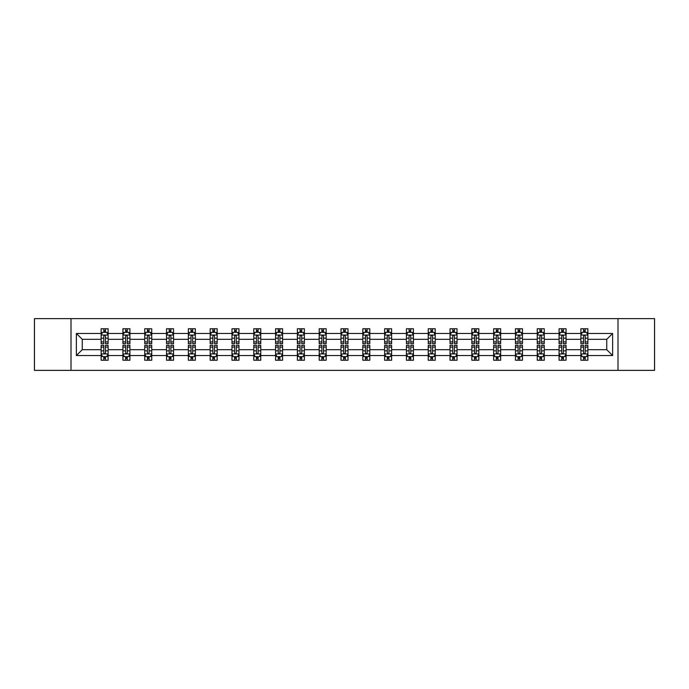 <?xml version="1.0" encoding="UTF-8"?>
<svg xmlns="http://www.w3.org/2000/svg" width="689" height="689" viewBox="0 0 689 689"><rect width="100%" height="100%" fill="white"/><g stroke="black" fill="none" stroke-linecap="round" stroke-linejoin="round"><path stroke-width="1.03" d="M617.999 318.637L34.45 318.637L34.45 370.363L654.55 370.363L654.55 318.637L617.999 318.637L617.999 370.363M587.872 355.541L587.872 349.676L606.742 349.676L612.616 355.541L587.872 355.541L587.872 360.226L585.219 360.226L585.219 356.661M71.001 370.363L71.001 318.637M580.879 355.541L566.065 355.541L566.065 349.676L580.879 349.676L580.879 360.226L587.872 360.226L587.872 356.497L586.554 356.497M566.065 355.541L566.065 360.226L563.404 360.226L563.404 356.661M559.072 355.541L544.258 355.541L544.258 349.676L559.072 349.676L559.072 360.226L566.065 360.226L566.065 356.497L564.747 356.497M544.258 355.541L544.258 360.226L541.597 360.226L541.597 356.661M537.265 355.541L522.451 355.541L522.451 349.676L537.265 349.676L537.265 360.226L544.258 360.226L544.258 356.497L542.941 356.497M522.451 355.541L522.451 360.226L519.79 360.226L519.79 356.661M515.458 355.541L500.645 355.541L500.645 349.676L515.458 349.676L515.458 360.226L522.451 360.226L522.451 356.497L521.134 356.497M500.645 355.541L500.645 360.226L497.983 360.226L497.983 356.661M493.651 355.541L478.838 355.541L478.838 349.676L493.651 349.676L493.651 360.226L500.645 360.226L500.645 356.497L499.327 356.497M478.838 355.541L478.838 360.226L476.177 360.226L476.177 356.661M471.844 355.541L457.031 355.541L457.031 349.676L471.844 349.676L471.844 360.226L478.838 360.226L478.838 356.497L477.52 356.497M457.031 355.541L457.031 360.226L454.37 360.226L454.37 356.661M450.038 355.541L435.224 355.541L435.224 349.676L450.038 349.676L450.038 360.226L457.031 360.226L457.031 356.497L455.713 356.497M435.224 355.541L435.224 360.226L432.563 360.226L432.563 356.661M428.231 355.541L413.417 355.541L413.417 349.676L428.231 349.676L428.231 360.226L435.224 360.226L435.224 356.497L433.906 356.497M413.417 355.541L413.417 360.226L410.756 360.226L410.756 356.661M406.424 355.541L391.61 355.541L391.61 349.676L406.424 349.676L406.424 360.226L413.417 360.226L413.417 356.497L412.1 356.497M391.61 355.541L391.61 360.226L388.949 360.226L388.949 356.661M384.617 355.541L369.804 355.541L369.804 349.676L384.617 349.676L384.617 360.226L391.61 360.226L391.61 356.497L390.293 356.497M369.804 355.541L369.804 360.226L367.142 360.226L367.142 356.661M362.81 355.541L347.997 355.541L347.997 349.676L362.81 349.676L362.81 360.226L369.804 360.226L369.804 356.497L368.486 356.497M347.997 355.541L347.997 360.226L345.335 360.226L345.335 356.661M341.003 355.541L326.19 355.541L326.19 349.676L341.003 349.676L341.003 360.226L347.997 360.226L347.997 356.497L346.679 356.497M326.19 355.541L326.19 360.226L323.529 360.226L323.529 356.661M319.196 355.541L304.383 355.541L304.383 349.676L319.196 349.676L319.196 360.226L326.19 360.226L326.19 356.497L324.872 356.497M304.383 355.541L304.383 360.226L301.722 360.226L301.722 356.661M297.39 355.541L282.576 355.541L282.576 349.676L297.39 349.676L297.39 360.226L304.383 360.226L304.383 356.497L303.065 356.497M282.576 355.541L282.576 360.226L279.915 360.226L279.915 356.661M275.583 355.541L260.769 355.541L260.769 349.676L275.583 349.676L275.583 360.226L282.576 360.226L282.576 356.497L281.258 356.497M260.769 355.541L260.769 360.226L258.108 360.226L258.108 356.661M253.776 355.541L238.962 355.541L238.962 349.676L253.776 349.676L253.776 360.226L260.769 360.226L260.769 356.497L259.452 356.497M238.962 355.541L238.962 360.226L236.301 360.226L236.301 356.661M231.969 355.541L217.156 355.541L217.156 349.676L231.969 349.676L231.969 360.226L238.962 360.226L238.962 356.497L237.645 356.497M217.156 355.541L217.156 360.226L214.494 360.226L214.494 356.661M210.162 355.541L195.349 355.541L195.349 349.676L210.162 349.676L210.162 360.226L217.156 360.226L217.156 356.497L215.838 356.497M195.349 355.541L195.349 360.226L192.687 360.226L192.687 356.661M188.355 355.541L173.542 355.541L173.542 349.676L188.355 349.676L188.355 360.226L195.349 360.226L195.349 356.497L194.031 356.497M173.542 355.541L173.542 360.226L170.881 360.226L170.881 356.661M166.549 355.541L151.735 355.541L151.735 349.676L166.549 349.676L166.549 360.226L173.542 360.226L173.542 356.497L172.224 356.497M151.735 355.541L151.735 360.226L149.074 360.226L149.074 356.661M144.742 355.541L129.928 355.541L129.928 349.676L144.742 349.676L144.742 360.226L151.735 360.226L151.735 356.497L150.417 356.497M129.928 355.541L129.928 360.226L127.267 360.226L127.267 356.661M122.935 355.541L108.121 355.541L108.121 349.676L122.935 349.676L122.935 360.226L129.928 360.226L129.928 356.497L128.61 356.497M108.121 355.541L108.121 360.226L105.46 360.226L105.46 356.661M101.128 355.541L76.384 355.541L76.384 333.459L101.128 333.459L101.128 339.324L82.258 339.324L82.258 349.676L101.128 349.676L101.128 360.226L108.121 360.226L108.121 356.497L106.804 356.497M102.446 332.503L101.128 332.503L101.128 328.774L101.128 333.459M103.781 332.339L103.781 328.774L101.128 328.774L108.121 328.774L108.121 333.459L122.935 333.459L122.935 328.774L129.928 328.774L129.928 333.459L144.742 333.459L144.742 328.774L151.735 328.774L151.735 333.459L166.549 333.459L166.549 328.774L173.542 328.774L173.542 333.459L188.355 333.459L188.355 328.774L195.349 328.774L195.349 333.459L210.162 333.459L210.162 328.774L217.156 328.774L217.156 333.459L231.969 333.459L231.969 328.774L238.962 328.774L238.962 333.459L253.776 333.459L253.776 328.774L260.769 328.774L260.769 333.459L275.583 333.459L275.583 328.774L282.576 328.774L282.576 333.459L297.39 333.459L297.39 328.774L304.383 328.774L304.383 333.459L319.196 333.459L319.196 328.774L326.19 328.774L326.19 333.459L341.003 333.459L341.003 328.774L347.997 328.774L347.997 333.459L362.81 333.459L362.81 328.774L369.804 328.774L369.804 333.459L384.617 333.459L384.617 328.774L391.61 328.774L391.61 333.459L406.424 333.459L406.424 328.774L413.417 328.774L413.417 333.459L428.231 333.459L428.231 328.774L435.224 328.774L435.224 333.459L450.038 333.459L450.038 328.774L457.031 328.774L457.031 333.459L471.844 333.459L471.844 328.774L478.838 328.774L478.838 333.459L493.651 333.459L493.651 328.774L500.645 328.774L500.645 333.459L515.458 333.459L515.458 328.774L522.451 328.774L522.451 333.459L537.265 333.459L537.265 328.774L544.258 328.774L544.258 333.459L559.072 333.459L559.072 328.774L566.065 328.774L566.065 333.459L580.879 333.459L580.879 328.774L587.872 328.774L587.872 333.459L612.616 333.459L612.616 355.541M580.879 333.459L580.879 339.324L566.065 339.324L566.065 333.459M559.072 333.459L559.072 339.324L544.258 339.324L544.258 333.459M537.265 333.459L537.265 339.324L522.451 339.324L522.451 333.459M515.458 333.459L515.458 339.324L500.645 339.324L500.645 333.459M493.651 333.459L493.651 339.324L478.838 339.324L478.838 333.459M471.844 333.459L471.844 339.324L457.031 339.324L457.031 333.459M450.038 333.459L450.038 339.324L435.224 339.324L435.224 333.459M428.231 333.459L428.231 339.324L413.417 339.324L413.417 333.459M406.424 333.459L406.424 339.324L391.61 339.324L391.61 333.459M384.617 333.459L384.617 339.324L369.804 339.324L369.804 333.459M362.81 333.459L362.81 339.324L347.997 339.324L347.997 333.459M341.003 333.459L341.003 339.324L326.19 339.324L326.19 333.459M319.196 333.459L319.196 339.324L304.383 339.324L304.383 333.459M297.39 333.459L297.39 339.324L282.576 339.324L282.576 333.459M275.583 333.459L275.583 339.324L260.769 339.324L260.769 333.459M253.776 333.459L253.776 339.324L238.962 339.324L238.962 333.459M231.969 333.459L231.969 339.324L217.156 339.324L217.156 333.459M210.162 333.459L210.162 339.324L195.349 339.324L195.349 333.459M188.355 333.459L188.355 339.324L173.542 339.324L173.542 333.459M166.549 333.459L166.549 339.324L151.735 339.324L151.735 333.459M144.742 333.459L144.742 339.324L129.928 339.324L129.928 333.459M122.935 333.459L122.935 339.324L108.121 339.324L108.121 333.459M76.384 333.459L82.258 339.324M606.742 349.676L606.742 339.324L587.872 339.324L587.872 333.459M583.54 332.27L585.219 332.27M561.733 332.27L563.404 332.27M539.926 332.27L541.597 332.27M518.119 332.27L519.79 332.27M496.313 332.27L497.983 332.27M474.506 332.27L476.177 332.27M452.699 332.27L454.37 332.27M430.892 332.27L432.563 332.27M409.085 332.27L410.756 332.27M387.278 332.27L388.949 332.27M365.471 332.27L367.142 332.27M343.665 332.27L345.335 332.27M321.858 332.27L323.529 332.27M300.051 332.27L301.722 332.27M278.244 332.27L279.915 332.27M256.437 332.27L258.108 332.27M234.63 332.27L236.301 332.27M212.823 332.27L214.494 332.27M191.017 332.27L192.687 332.27M169.21 332.27L170.881 332.27M147.403 332.27L149.074 332.27M125.596 332.27L127.267 332.27M103.781 332.27L105.46 332.27M103.781 356.73L105.46 356.73M125.596 356.73L127.267 356.73M147.403 356.73L149.074 356.73M169.21 356.73L170.881 356.73M191.017 356.73L192.687 356.73M212.823 356.73L214.494 356.73M234.63 356.73L236.301 356.73M256.437 356.73L258.108 356.73M278.244 356.73L279.915 356.73M300.051 356.73L301.722 356.73M321.858 356.73L323.529 356.73M343.665 356.73L345.335 356.73M365.471 356.73L367.142 356.73M387.278 356.73L388.949 356.73M409.085 356.73L410.756 356.73M430.892 356.73L432.563 356.73M452.699 356.73L454.37 356.73M474.506 356.73L476.177 356.73M496.313 356.73L497.983 356.73M518.119 356.73L519.79 356.73M539.926 356.73L541.597 356.73M561.733 356.73L563.404 356.73M583.54 356.73L585.219 356.73M82.258 349.676L76.384 355.541M612.616 333.459L606.742 339.324M105.46 330.591L103.781 330.591M101.128 341.908L101.128 343.665L103.781 343.665L103.781 341.908L101.128 341.908L101.128 339.324M108.121 339.324L108.121 343.665L105.46 343.665L105.46 336.18C104.9 335.104 104.349 335.104 103.781 336.18L103.781 341.908M106.804 332.503L108.121 332.503L108.121 328.774L105.46 328.774L105.46 332.339M108.121 335.138L106.717 332.339L102.523 332.339L101.128 335.138M103.781 358.409L105.46 358.409M108.121 347.092L108.121 345.335L105.46 345.335L105.46 347.092L108.121 347.092L108.121 349.676M101.128 349.676L101.128 345.335L103.781 345.335L103.781 352.82C104.34 353.896 104.9 353.896 105.46 352.82L105.46 347.092M102.446 356.497L101.128 356.497L101.128 360.226L103.781 360.226L103.781 356.661M101.128 353.862L102.523 356.661L106.717 356.661L108.121 353.862M127.267 330.591L125.596 330.591M124.253 332.503L122.935 332.503L122.935 328.774L125.596 328.774L125.596 332.339M122.935 341.908L122.935 343.665L125.596 343.665L125.596 341.908L122.935 341.908L122.935 339.324M129.928 339.324L129.928 343.665L127.267 343.665L127.267 336.18C126.707 335.104 126.156 335.104 125.596 336.18L125.596 341.908M128.61 332.503L129.928 332.503L129.928 328.774L127.267 328.774L127.267 332.339M129.928 335.138L128.524 332.339L124.33 332.339L122.935 335.138M149.074 330.591L147.403 330.591M146.059 332.503L144.742 332.503L144.742 328.774L147.403 328.774L147.403 332.339M144.742 341.908L144.742 343.665L147.403 343.665L147.403 341.908L144.742 341.908L144.742 339.324M151.735 339.324L151.735 343.665L149.074 343.665L149.074 336.18C148.514 335.104 147.963 335.104 147.403 336.18L147.403 341.908M150.417 332.503L151.735 332.503L151.735 328.774L149.074 328.774L149.074 332.339M151.735 335.138L150.331 332.339L146.137 332.339L144.742 335.138M125.596 358.409L127.267 358.409M129.928 347.092L129.928 345.335L127.267 345.335L127.267 347.092L129.928 347.092L129.928 349.676M122.935 349.676L122.935 345.335L125.596 345.335L125.596 352.82C126.147 353.896 126.707 353.896 127.267 352.82L127.267 347.092M124.253 356.497L122.935 356.497L122.935 360.226L125.596 360.226L125.596 356.661M122.935 353.862L124.33 356.661L128.524 356.661L129.928 353.862M147.403 358.409L149.074 358.409M151.735 347.092L151.735 345.335L149.074 345.335L149.074 347.092L151.735 347.092L151.735 349.676M144.742 349.676L144.742 345.335L147.403 345.335L147.403 352.82C147.954 353.896 148.514 353.896 149.074 352.82L149.074 347.092M146.059 356.497L144.742 356.497L144.742 360.226L147.403 360.226L147.403 356.661M144.742 353.862L146.137 356.661L150.331 356.661L151.735 353.862M170.881 330.591L169.21 330.591M167.866 332.503L166.549 332.503L166.549 328.774L169.21 328.774L169.21 332.339M166.549 341.908L166.549 343.665L169.21 343.665L169.21 341.908L166.549 341.908L166.549 339.324M173.542 339.324L173.542 343.665L170.881 343.665L170.881 336.18C170.321 335.104 169.77 335.104 169.21 336.18L169.21 341.908M172.224 332.503L173.542 332.503L173.542 328.774L170.881 328.774L170.881 332.339M173.542 335.138L172.138 332.339L167.944 332.339L166.549 335.138M169.21 358.409L170.881 358.409M173.542 347.092L173.542 345.335L170.881 345.335L170.881 347.092L173.542 347.092L173.542 349.676M166.549 349.676L166.549 345.335L169.21 345.335L169.21 352.82C169.761 353.896 170.321 353.896 170.881 352.82L170.881 347.092M167.866 356.497L166.549 356.497L166.549 360.226L169.21 360.226L169.21 356.661M166.549 353.862L167.944 356.661L172.138 356.661L173.542 353.862M192.687 330.591L191.017 330.591M189.673 332.503L188.355 332.503L188.355 328.774L191.017 328.774L191.017 332.339M188.355 341.908L188.355 343.665L191.017 343.665L191.017 341.908L188.355 341.908L188.355 339.324M195.349 339.324L195.349 343.665L192.687 343.665L192.687 336.18C192.128 335.104 191.576 335.104 191.017 336.18L191.017 341.908M194.031 332.503L195.349 332.503L195.349 328.774L192.687 328.774L192.687 332.339M195.349 335.138L193.945 332.339L189.751 332.339L188.355 335.138M191.017 358.409L192.687 358.409M195.349 347.092L195.349 345.335L192.687 345.335L192.687 347.092L195.349 347.092L195.349 349.676M188.355 349.676L188.355 345.335L191.017 345.335L191.017 352.82C191.568 353.896 192.128 353.896 192.687 352.82L192.687 347.092M189.673 356.497L188.355 356.497L188.355 360.226L191.017 360.226L191.017 356.661M188.355 353.862L189.751 356.661L193.945 356.661L195.349 353.862M214.494 330.591L212.823 330.591M211.48 332.503L210.162 332.503L210.162 328.774L212.823 328.774L212.823 332.339M210.162 341.908L210.162 343.665L212.823 343.665L212.823 341.908L210.162 341.908L210.162 339.324M217.156 339.324L217.156 343.665L214.494 343.665L214.494 336.18C213.934 335.104 213.383 335.104 212.823 336.18L212.823 341.908M215.838 332.503L217.156 332.503L217.156 328.774L214.494 328.774L214.494 332.339M217.156 335.138L215.752 332.339L211.557 332.339L210.162 335.138M212.823 358.409L214.494 358.409M217.156 347.092L217.156 345.335L214.494 345.335L214.494 347.092L217.156 347.092L217.156 349.676M210.162 349.676L210.162 345.335L212.823 345.335L212.823 352.82C213.375 353.896 213.934 353.896 214.494 352.82L214.494 347.092M211.48 356.497L210.162 356.497L210.162 360.226L212.823 360.226L212.823 356.661M210.162 353.862L211.557 356.661L215.752 356.661L217.156 353.862M236.301 330.591L234.63 330.591M233.287 332.503L231.969 332.503L231.969 328.774L234.63 328.774L234.63 332.339M231.969 341.908L231.969 343.665L234.63 343.665L234.63 341.908L231.969 341.908L231.969 339.324M238.962 339.324L238.962 343.665L236.301 343.665L236.301 336.18C235.741 335.104 235.19 335.104 234.63 336.18L234.63 341.908M237.645 332.503L238.962 332.503L238.962 328.774L236.301 328.774L236.301 332.339M238.962 335.138L237.559 332.339L233.364 332.339L231.969 335.138M234.63 358.409L236.301 358.409M238.962 347.092L238.962 345.335L236.301 345.335L236.301 347.092L238.962 347.092L238.962 349.676M231.969 349.676L231.969 345.335L234.63 345.335L234.63 352.82C235.182 353.896 235.741 353.896 236.301 352.82L236.301 347.092M233.287 356.497L231.969 356.497L231.969 360.226L234.63 360.226L234.63 356.661M231.969 353.862L233.364 356.661L237.559 356.661L238.962 353.862M258.108 330.591L256.437 330.591M255.094 332.503L253.776 332.503L253.776 328.774L256.437 328.774L256.437 332.339M253.776 341.908L253.776 343.665L256.437 343.665L256.437 341.908L253.776 341.908L253.776 339.324M260.769 339.324L260.769 343.665L258.108 343.665L258.108 336.18C257.557 335.104 256.997 335.104 256.437 336.18L256.437 341.908M259.452 332.503L260.769 332.503L260.769 328.774L258.108 328.774L258.108 332.339M260.769 335.138L259.365 332.339L255.171 332.339L253.776 335.138M256.437 358.409L258.108 358.409M260.769 347.092L260.769 345.335L258.108 345.335L258.108 347.092L260.769 347.092L260.769 349.676M253.776 349.676L253.776 345.335L256.437 345.335L256.437 352.82C256.988 353.896 257.548 353.896 258.108 352.82L258.108 347.092M255.094 356.497L253.776 356.497L253.776 360.226L256.437 360.226L256.437 356.661M253.776 353.862L255.171 356.661L259.365 356.661L260.769 353.862M279.915 330.591L278.244 330.591M276.9 332.503L275.583 332.503L275.583 328.774L278.244 328.774L278.244 332.339M275.583 341.908L275.583 343.665L278.244 343.665L278.244 341.908L275.583 341.908L275.583 339.324M282.576 339.324L282.576 343.665L279.915 343.665L279.915 336.18C279.364 335.104 278.804 335.104 278.244 336.18L278.244 341.908M281.258 332.503L282.576 332.503L282.576 328.774L279.915 328.774L279.915 332.339M282.576 335.138L281.172 332.339L276.987 332.339L275.583 335.138M278.244 358.409L279.915 358.409M282.576 347.092L282.576 345.335L279.915 345.335L279.915 347.092L282.576 347.092L282.576 349.676M275.583 349.676L275.583 345.335L278.244 345.335L278.244 352.82C278.795 353.896 279.355 353.896 279.915 352.82L279.915 347.092M276.9 356.497L275.583 356.497L275.583 360.226L278.244 360.226L278.244 356.661M275.583 353.862L276.987 356.661L281.172 356.661L282.576 353.862M301.722 330.591L300.051 330.591M298.707 332.503L297.39 332.503L297.39 328.774L300.051 328.774L300.051 332.339M297.39 341.908L297.39 343.665L300.051 343.665L300.051 341.908L297.39 341.908L297.39 339.324M304.383 339.324L304.383 343.665L301.722 343.665L301.722 336.18C301.171 335.104 300.611 335.104 300.051 336.18L300.051 341.908M303.065 332.503L304.383 332.503L304.383 328.774L301.722 328.774L301.722 332.339M304.383 335.138L302.979 332.339L298.793 332.339L297.39 335.138M300.051 358.409L301.722 358.409M304.383 347.092L304.383 345.335L301.722 345.335L301.722 347.092L304.383 347.092L304.383 349.676M297.39 349.676L297.39 345.335L300.051 345.335L300.051 352.82C300.602 353.896 301.162 353.896 301.722 352.82L301.722 347.092M298.707 356.497L297.39 356.497L297.39 360.226L300.051 360.226L300.051 356.661M297.39 353.862L298.793 356.661L302.979 356.661L304.383 353.862M323.529 330.591L321.858 330.591M320.514 332.503L319.196 332.503L319.196 328.774L321.858 328.774L321.858 332.339M319.196 341.908L319.196 343.665L321.858 343.665L321.858 341.908L319.196 341.908L319.196 339.324M326.19 339.324L326.19 343.665L323.529 343.665L323.529 336.18C322.977 335.104 322.418 335.104 321.858 336.18L321.858 341.908M324.872 332.503L326.19 332.503L326.19 328.774L323.529 328.774L323.529 332.339M326.19 335.138L324.786 332.339L320.6 332.339L319.196 335.138M321.858 358.409L323.529 358.409M326.19 347.092L326.19 345.335L323.529 345.335L323.529 347.092L326.19 347.092L326.19 349.676M319.196 349.676L319.196 345.335L321.858 345.335L321.858 352.82C322.409 353.896 322.969 353.896 323.529 352.82L323.529 347.092M320.514 356.497L319.196 356.497L319.196 360.226L321.858 360.226L321.858 356.661M319.196 353.862L320.6 356.661L324.786 356.661L326.19 353.862M345.335 330.591L343.665 330.591M342.321 332.503L341.003 332.503L341.003 328.774L343.665 328.774L343.665 332.339M341.003 341.908L341.003 343.665L343.665 343.665L343.665 341.908L341.003 341.908L341.003 339.324M347.997 339.324L347.997 343.665L345.335 343.665L345.335 336.18C344.784 335.104 344.224 335.104 343.665 336.18L343.665 341.908M346.679 332.503L347.997 332.503L347.997 328.774L345.335 328.774L345.335 332.339M347.997 335.138L346.593 332.339L342.407 332.339L341.003 335.138M343.665 358.409L345.335 358.409M347.997 347.092L347.997 345.335L345.335 345.335L345.335 347.092L347.997 347.092L347.997 349.676M341.003 349.676L341.003 345.335L343.665 345.335L343.665 352.82C344.216 353.896 344.776 353.896 345.335 352.82L345.335 347.092M342.321 356.497L341.003 356.497L341.003 360.226L343.665 360.226L343.665 356.661M341.003 353.862L342.407 356.661L346.593 356.661L347.997 353.862M367.142 330.591L365.471 330.591M364.128 332.503L362.81 332.503L362.81 328.774L365.471 328.774L365.471 332.339M362.81 341.908L362.81 343.665L365.471 343.665L365.471 341.908L362.81 341.908L362.81 339.324M369.804 339.324L369.804 343.665L367.142 343.665L367.142 336.18C366.591 335.104 366.031 335.104 365.471 336.18L365.471 341.908M368.486 332.503L369.804 332.503L369.804 328.774L367.142 328.774L367.142 332.339M369.804 335.138L368.4 332.339L364.214 332.339L362.81 335.138M365.471 358.409L367.142 358.409M369.804 347.092L369.804 345.335L367.142 345.335L367.142 347.092L369.804 347.092L369.804 349.676M362.81 349.676L362.81 345.335L365.471 345.335L365.471 352.82C366.023 353.896 366.582 353.896 367.142 352.82L367.142 347.092M364.128 356.497L362.81 356.497L362.81 360.226L365.471 360.226L365.471 356.661M362.81 353.862L364.214 356.661L368.4 356.661L369.804 353.862M388.949 330.591L387.278 330.591M385.935 332.503L384.617 332.503L384.617 328.774L387.278 328.774L387.278 332.339M384.617 341.908L384.617 343.665L387.278 343.665L387.278 341.908L384.617 341.908L384.617 339.324M391.61 339.324L391.61 343.665L388.949 343.665L388.949 336.18C388.398 335.104 387.838 335.104 387.278 336.18L387.278 341.908M390.293 332.503L391.61 332.503L391.61 328.774L388.949 328.774L388.949 332.339M391.61 335.138L390.207 332.339L386.021 332.339L384.617 335.138M387.278 358.409L388.949 358.409M391.61 347.092L391.61 345.335L388.949 345.335L388.949 347.092L391.61 347.092L391.61 349.676M384.617 349.676L384.617 345.335L387.278 345.335L387.278 352.82C387.829 353.896 388.389 353.896 388.949 352.82L388.949 347.092M385.935 356.497L384.617 356.497L384.617 360.226L387.278 360.226L387.278 356.661M384.617 353.862L386.021 356.661L390.207 356.661L391.61 353.862M410.756 330.591L409.085 330.591M407.742 332.503L406.424 332.503L406.424 328.774L409.085 328.774L409.085 332.339M406.424 341.908L406.424 343.665L409.085 343.665L409.085 341.908L406.424 341.908L406.424 339.324M413.417 339.324L413.417 343.665L410.756 343.665L410.756 336.18C410.205 335.104 409.645 335.104 409.085 336.18L409.085 341.908M412.1 332.503L413.417 332.503L413.417 328.774L410.756 328.774L410.756 332.339M413.417 335.138L412.013 332.339L407.828 332.339L406.424 335.138M409.085 358.409L410.756 358.409M413.417 347.092L413.417 345.335L410.756 345.335L410.756 347.092L413.417 347.092L413.417 349.676M406.424 349.676L406.424 345.335L409.085 345.335L409.085 352.82C409.636 353.896 410.196 353.896 410.756 352.82L410.756 347.092M407.742 356.497L406.424 356.497L406.424 360.226L409.085 360.226L409.085 356.661M406.424 353.862L407.828 356.661L412.013 356.661L413.417 353.862M432.563 330.591L430.892 330.591M429.548 332.503L428.231 332.503L428.231 328.774L430.892 328.774L430.892 332.339M428.231 341.908L428.231 343.665L430.892 343.665L430.892 341.908L428.231 341.908L428.231 339.324M435.224 339.324L435.224 343.665L432.563 343.665L432.563 336.18C432.012 335.104 431.452 335.104 430.892 336.18L430.892 341.908M433.906 332.503L435.224 332.503L435.224 328.774L432.563 328.774L432.563 332.339M435.224 335.138L433.829 332.339L429.635 332.339L428.231 335.138M430.892 358.409L432.563 358.409M435.224 347.092L435.224 345.335L432.563 345.335L432.563 347.092L435.224 347.092L435.224 349.676M428.231 349.676L428.231 345.335L430.892 345.335L430.892 352.82C431.443 353.896 432.003 353.896 432.563 352.82L432.563 347.092M429.548 356.497L428.231 356.497L428.231 360.226L430.892 360.226L430.892 356.661M428.231 353.862L429.635 356.661L433.829 356.661L435.224 353.862M454.37 330.591L452.699 330.591M451.355 332.503L450.038 332.503L450.038 328.774L452.699 328.774L452.699 332.339M450.038 341.908L450.038 343.665L452.699 343.665L452.699 341.908L450.038 341.908L450.038 339.324M457.031 339.324L457.031 343.665L454.37 343.665L454.37 336.18C453.818 335.104 453.259 335.104 452.699 336.18L452.699 341.908M455.713 332.503L457.031 332.503L457.031 328.774L454.37 328.774L454.37 332.339M457.031 335.138L455.636 332.339L451.441 332.339L450.038 335.138M452.699 358.409L454.37 358.409M457.031 347.092L457.031 345.335L454.37 345.335L454.37 347.092L457.031 347.092L457.031 349.676M450.038 349.676L450.038 345.335L452.699 345.335L452.699 352.82C453.259 353.896 453.81 353.896 454.37 352.82L454.37 347.092M451.355 356.497L450.038 356.497L450.038 360.226L452.699 360.226L452.699 356.661M450.038 353.862L451.441 356.661L455.636 356.661L457.031 353.862M476.177 330.591L474.506 330.591M473.162 332.503L471.844 332.503L471.844 328.774L474.506 328.774L474.506 332.339M471.844 341.908L471.844 343.665L474.506 343.665L474.506 341.908L471.844 341.908L471.844 339.324M478.838 339.324L478.838 343.665L476.177 343.665L476.177 336.18C475.625 335.104 475.065 335.104 474.506 336.18L474.506 341.908M477.52 332.503L478.838 332.503L478.838 328.774L476.177 328.774L476.177 332.339M478.838 335.138L477.443 332.339L473.248 332.339L471.844 335.138M474.506 358.409L476.177 358.409M478.838 347.092L478.838 345.335L476.177 345.335L476.177 347.092L478.838 347.092L478.838 349.676M471.844 349.676L471.844 345.335L474.506 345.335L474.506 352.82C475.065 353.896 475.617 353.896 476.177 352.82L476.177 347.092M473.162 356.497L471.844 356.497L471.844 360.226L474.506 360.226L474.506 356.661M471.844 353.862L473.248 356.661L477.443 356.661L478.838 353.862M497.983 330.591L496.313 330.591M494.969 332.503L493.651 332.503L493.651 328.774L496.313 328.774L496.313 332.339M493.651 341.908L493.651 343.665L496.313 343.665L496.313 341.908L493.651 341.908L493.651 339.324M500.645 339.324L500.645 343.665L497.983 343.665L497.983 336.18C497.432 335.104 496.872 335.104 496.313 336.18L496.313 341.908M499.327 332.503L500.645 332.503L500.645 328.774L497.983 328.774L497.983 332.339M500.645 335.138L499.249 332.339L495.055 332.339L493.651 335.138M496.313 358.409L497.983 358.409M500.645 347.092L500.645 345.335L497.983 345.335L497.983 347.092L500.645 347.092L500.645 349.676M493.651 349.676L493.651 345.335L496.313 345.335L496.313 352.82C496.872 353.896 497.424 353.896 497.983 352.82L497.983 347.092M494.969 356.497L493.651 356.497L493.651 360.226L496.313 360.226L496.313 356.661M493.651 353.862L495.055 356.661L499.249 356.661L500.645 353.862M519.79 330.591L518.119 330.591M516.776 332.503L515.458 332.503L515.458 328.774L518.119 328.774L518.119 332.339M515.458 341.908L515.458 343.665L518.119 343.665L518.119 341.908L515.458 341.908L515.458 339.324M522.451 339.324L522.451 343.665L519.79 343.665L519.79 336.18C519.239 335.104 518.679 335.104 518.119 336.18L518.119 341.908M521.134 332.503L522.451 332.503L522.451 328.774L519.79 328.774L519.79 332.339M522.451 335.138L521.056 332.339L516.862 332.339L515.458 335.138M518.119 358.409L519.79 358.409M522.451 347.092L522.451 345.335L519.79 345.335L519.79 347.092L522.451 347.092L522.451 349.676M515.458 349.676L515.458 345.335L518.119 345.335L518.119 352.82C518.679 353.896 519.23 353.896 519.79 352.82L519.79 347.092M516.776 356.497L515.458 356.497L515.458 360.226L518.119 360.226L518.119 356.661M515.458 353.862L516.862 356.661L521.056 356.661L522.451 353.862M541.597 330.591L539.926 330.591M538.583 332.503L537.265 332.503L537.265 328.774L539.926 328.774L539.926 332.339M537.265 341.908L537.265 343.665L539.926 343.665L539.926 341.908L537.265 341.908L537.265 339.324M544.258 339.324L544.258 343.665L541.597 343.665L541.597 336.18C541.046 335.104 540.486 335.104 539.926 336.18L539.926 341.908M542.941 332.503L544.258 332.503L544.258 328.774L541.597 328.774L541.597 332.339M544.258 335.138L542.863 332.339L538.669 332.339L537.265 335.138M539.926 358.409L541.597 358.409M544.258 347.092L544.258 345.335L541.597 345.335L541.597 347.092L544.258 347.092L544.258 349.676M537.265 349.676L537.265 345.335L539.926 345.335L539.926 352.82C540.486 353.896 541.037 353.896 541.597 352.82L541.597 347.092M538.583 356.497L537.265 356.497L537.265 360.226L539.926 360.226L539.926 356.661M537.265 353.862L538.669 356.661L542.863 356.661L544.258 353.862M563.404 330.591L561.733 330.591M560.39 332.503L559.072 332.503L559.072 328.774L561.733 328.774L561.733 332.339M559.072 341.908L559.072 343.665L561.733 343.665L561.733 341.908L559.072 341.908L559.072 339.324M566.065 339.324L566.065 343.665L563.404 343.665L563.404 336.18C562.853 335.104 562.293 335.104 561.733 336.18L561.733 341.908M564.747 332.503L566.065 332.503L566.065 328.774L563.404 328.774L563.404 332.339M566.065 335.138L564.67 332.339L560.476 332.339L559.072 335.138M561.733 358.409L563.404 358.409M566.065 347.092L566.065 345.335L563.404 345.335L563.404 347.092L566.065 347.092L566.065 349.676M559.072 349.676L559.072 345.335L561.733 345.335L561.733 352.82C562.293 353.896 562.844 353.896 563.404 352.82L563.404 347.092M560.39 356.497L559.072 356.497L559.072 360.226L561.733 360.226L561.733 356.661M559.072 353.862L560.476 356.661L564.67 356.661L566.065 353.862M585.219 330.591L583.54 330.591M582.196 332.503L580.879 332.503L580.879 328.774L583.54 328.774L583.54 332.339M580.879 341.908L580.879 343.665L583.54 343.665L583.54 341.908L580.879 341.908L580.879 339.324M587.872 339.324L587.872 343.665L585.219 343.665L585.219 336.18C584.66 335.104 584.1 335.104 583.54 336.18L583.54 341.908M586.554 332.503L587.872 332.503L587.872 328.774L585.219 328.774L585.219 332.339M587.872 335.138L586.477 332.339L582.283 332.339L580.879 335.138M583.54 358.409L585.219 358.409M587.872 347.092L587.872 345.335L585.219 345.335L585.219 347.092L587.872 347.092L587.872 349.676M580.879 349.676L580.879 345.335L583.54 345.335L583.54 352.82C584.1 353.896 584.651 353.896 585.219 352.82L585.219 347.092M582.196 356.497L580.879 356.497L580.879 360.226L583.54 360.226L583.54 356.661M580.879 353.862L582.283 356.661L586.477 356.661L587.872 353.862M108.087 335.061L101.162 335.061M108.121 341.908L105.46 341.908M103.781 338.161L101.128 338.161M108.121 338.161L105.46 338.161M105.46 331.478L103.781 331.478M101.162 353.939L108.087 353.939M101.128 347.092L103.781 347.092M105.46 350.839L108.121 350.839M101.128 350.839L103.781 350.839M103.781 357.522L105.46 357.522M129.894 335.061L122.969 335.061M129.928 341.908L127.267 341.908M125.596 338.161L122.935 338.161M129.928 338.161L127.267 338.161M127.267 331.478L125.596 331.478M151.701 335.061L144.776 335.061M151.735 341.908L149.074 341.908M147.403 338.161L144.742 338.161M151.735 338.161L149.074 338.161M149.074 331.478L147.403 331.478M122.969 353.939L129.894 353.939M122.935 347.092L125.596 347.092M127.267 350.839L129.928 350.839M122.935 350.839L125.596 350.839M125.596 357.522L127.267 357.522M144.776 353.939L151.701 353.939M144.742 347.092L147.403 347.092M149.074 350.839L151.735 350.839M144.742 350.839L147.403 350.839M147.403 357.522L149.074 357.522M173.507 335.061L166.583 335.061M173.542 341.908L170.881 341.908M169.21 338.161L166.549 338.161M173.542 338.161L170.881 338.161M170.881 331.478L169.21 331.478M166.583 353.939L173.507 353.939M166.549 347.092L169.21 347.092M170.881 350.839L173.542 350.839M166.549 350.839L169.21 350.839M169.21 357.522L170.881 357.522M195.314 335.061L188.39 335.061M195.349 341.908L192.687 341.908M191.017 338.161L188.355 338.161M195.349 338.161L192.687 338.161M192.687 331.478L191.017 331.478M188.39 353.939L195.314 353.939M188.355 347.092L191.017 347.092M192.687 350.839L195.349 350.839M188.355 350.839L191.017 350.839M191.017 357.522L192.687 357.522M217.121 335.061L210.197 335.061M217.156 341.908L214.494 341.908M212.823 338.161L210.162 338.161M217.156 338.161L214.494 338.161M214.494 331.478L212.823 331.478M210.197 353.939L217.121 353.939M210.162 347.092L212.823 347.092M214.494 350.839L217.156 350.839M210.162 350.839L212.823 350.839M212.823 357.522L214.494 357.522M238.928 335.061L232.004 335.061M238.962 341.908L236.301 341.908M234.63 338.161L231.969 338.161M238.962 338.161L236.301 338.161M236.301 331.478L234.63 331.478M232.004 353.939L238.928 353.939M231.969 347.092L234.63 347.092M236.301 350.839L238.962 350.839M231.969 350.839L234.63 350.839M234.63 357.522L236.301 357.522M260.735 335.061L253.81 335.061M260.769 341.908L258.108 341.908M256.437 338.161L253.776 338.161M260.769 338.161L258.108 338.161M258.108 331.478L256.437 331.478M253.81 353.939L260.735 353.939M253.776 347.092L256.437 347.092M258.108 350.839L260.769 350.839M253.776 350.839L256.437 350.839M256.437 357.522L258.108 357.522M282.542 335.061L275.617 335.061M282.576 341.908L279.915 341.908M278.244 338.161L275.583 338.161M282.576 338.161L279.915 338.161M279.915 331.478L278.244 331.478M275.617 353.939L282.542 353.939M275.583 347.092L278.244 347.092M279.915 350.839L282.576 350.839M275.583 350.839L278.244 350.839M278.244 357.522L279.915 357.522M304.349 335.061L297.424 335.061M304.383 341.908L301.722 341.908M300.051 338.161L297.39 338.161M304.383 338.161L301.722 338.161M301.722 331.478L300.051 331.478M297.424 353.939L304.349 353.939M297.39 347.092L300.051 347.092M301.722 350.839L304.383 350.839M297.39 350.839L300.051 350.839M300.051 357.522L301.722 357.522M326.155 335.061L319.231 335.061M326.19 341.908L323.529 341.908M321.858 338.161L319.196 338.161M326.19 338.161L323.529 338.161M323.529 331.478L321.858 331.478M319.231 353.939L326.155 353.939M319.196 347.092L321.858 347.092M323.529 350.839L326.19 350.839M319.196 350.839L321.858 350.839M321.858 357.522L323.529 357.522M347.962 335.061L341.038 335.061M347.997 341.908L345.335 341.908M343.665 338.161L341.003 338.161M347.997 338.161L345.335 338.161M345.335 331.478L343.665 331.478M341.038 353.939L347.962 353.939M341.003 347.092L343.665 347.092M345.335 350.839L347.997 350.839M341.003 350.839L343.665 350.839M343.665 357.522L345.335 357.522M369.769 335.061L362.845 335.061M369.804 341.908L367.142 341.908M365.471 338.161L362.81 338.161M369.804 338.161L367.142 338.161M367.142 331.478L365.471 331.478M362.845 353.939L369.769 353.939M362.81 347.092L365.471 347.092M367.142 350.839L369.804 350.839M362.81 350.839L365.471 350.839M365.471 357.522L367.142 357.522M391.576 335.061L384.651 335.061M391.61 341.908L388.949 341.908M387.278 338.161L384.617 338.161M391.61 338.161L388.949 338.161M388.949 331.478L387.278 331.478M384.651 353.939L391.576 353.939M384.617 347.092L387.278 347.092M388.949 350.839L391.61 350.839M384.617 350.839L387.278 350.839M387.278 357.522L388.949 357.522M413.383 335.061L406.458 335.061M413.417 341.908L410.756 341.908M409.085 338.161L406.424 338.161M413.417 338.161L410.756 338.161M410.756 331.478L409.085 331.478M406.458 353.939L413.383 353.939M406.424 347.092L409.085 347.092M410.756 350.839L413.417 350.839M406.424 350.839L409.085 350.839M409.085 357.522L410.756 357.522M435.19 335.061L428.265 335.061M435.224 341.908L432.563 341.908M430.892 338.161L428.231 338.161M435.224 338.161L432.563 338.161M432.563 331.478L430.892 331.478M428.265 353.939L435.19 353.939M428.231 347.092L430.892 347.092M432.563 350.839L435.224 350.839M428.231 350.839L430.892 350.839M430.892 357.522L432.563 357.522M456.996 335.061L450.072 335.061M457.031 341.908L454.37 341.908M452.699 338.161L450.038 338.161M457.031 338.161L454.37 338.161M454.37 331.478L452.699 331.478M450.072 353.939L456.996 353.939M450.038 347.092L452.699 347.092M454.37 350.839L457.031 350.839M450.038 350.839L452.699 350.839M452.699 357.522L454.37 357.522M478.803 335.061L471.879 335.061M478.838 341.908L476.177 341.908M474.506 338.161L471.844 338.161M478.838 338.161L476.177 338.161M476.177 331.478L474.506 331.478M471.879 353.939L478.803 353.939M471.844 347.092L474.506 347.092M476.177 350.839L478.838 350.839M471.844 350.839L474.506 350.839M474.506 357.522L476.177 357.522M500.61 335.061L493.686 335.061M500.645 341.908L497.983 341.908M496.313 338.161L493.651 338.161M500.645 338.161L497.983 338.161M497.983 331.478L496.313 331.478M493.686 353.939L500.61 353.939M493.651 347.092L496.313 347.092M497.983 350.839L500.645 350.839M493.651 350.839L496.313 350.839M496.313 357.522L497.983 357.522M522.417 335.061L515.493 335.061M522.451 341.908L519.79 341.908M518.119 338.161L515.458 338.161M522.451 338.161L519.79 338.161M519.79 331.478L518.119 331.478M515.493 353.939L522.417 353.939M515.458 347.092L518.119 347.092M519.79 350.839L522.451 350.839M515.458 350.839L518.119 350.839M518.119 357.522L519.79 357.522M544.224 335.061L537.299 335.061M544.258 341.908L541.597 341.908M539.926 338.161L537.265 338.161M544.258 338.161L541.597 338.161M541.597 331.478L539.926 331.478M537.299 353.939L544.224 353.939M537.265 347.092L539.926 347.092M541.597 350.839L544.258 350.839M537.265 350.839L539.926 350.839M539.926 357.522L541.597 357.522M566.031 335.061L559.106 335.061M566.065 341.908L563.404 341.908M561.733 338.161L559.072 338.161M566.065 338.161L563.404 338.161M563.404 331.478L561.733 331.478M559.106 353.939L566.031 353.939M559.072 347.092L561.733 347.092M563.404 350.839L566.065 350.839M559.072 350.839L561.733 350.839M561.733 357.522L563.404 357.522M587.838 335.061L580.913 335.061M587.872 341.908L585.219 341.908M583.54 338.161L580.879 338.161M587.872 338.161L585.219 338.161M585.219 331.478L583.54 331.478M580.913 353.939L587.838 353.939M580.879 347.092L583.54 347.092M585.219 350.839L587.872 350.839M580.879 350.839L583.54 350.839M583.54 357.522L585.219 357.522"/></g></svg>
